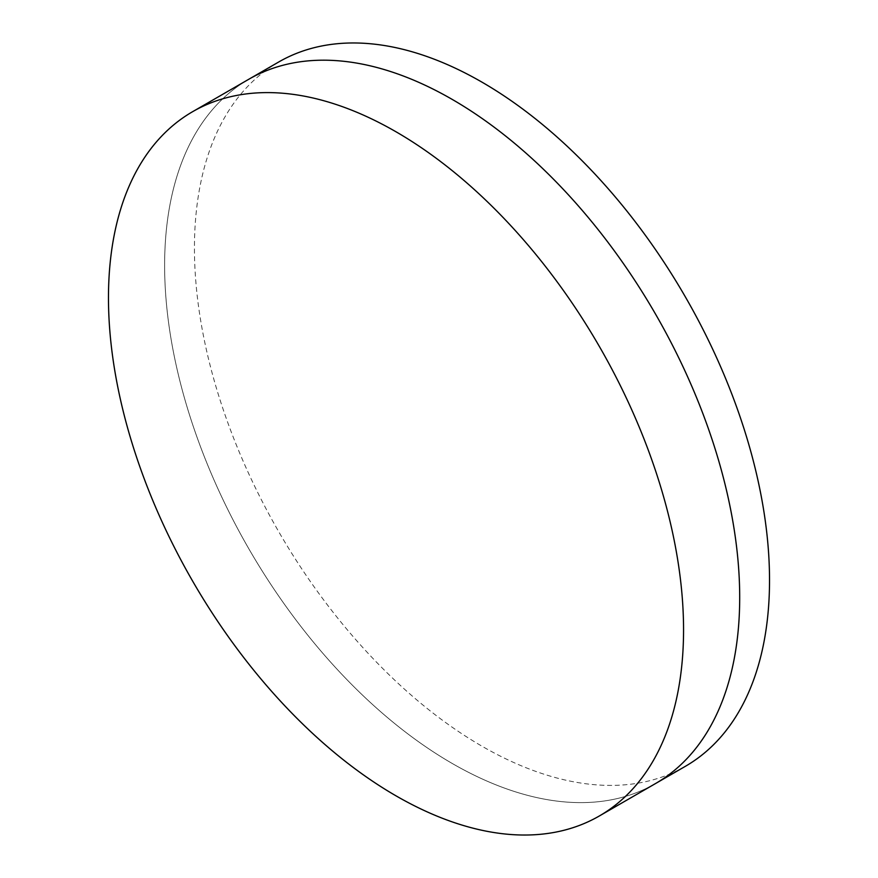 <?xml version="1.0" encoding="UTF-8"?>
<svg xmlns="http://www.w3.org/2000/svg" width="878" height="878" viewBox="0 0 878 878"><rect width="100%" height="100%" fill="white"/><g stroke="black" fill="none" stroke-linecap="round" stroke-linejoin="round"><path stroke-width="0.66" stroke-dasharray="4.39 3.29" d="M655.482 783.571A406.646 234.777 60 0 1 452.159 763.432A406.646 234.777 60 0 1 186.509 405.087A406.646 234.777 60 0 1 248.836 79.239A406.646 234.777 60 0 0 186.509 405.087A406.646 234.777 60 0 0 452.159 763.432A406.646 234.777 60 0 0 655.482 783.571M685.312 766.351A406.646 234.777 60 0 1 481.989 746.212A406.646 234.777 60 0 1 216.328 387.867A406.646 234.777 60 0 1 278.666 62.02"/><path stroke-width="1.32" d="M192.688 111.649L248.836 79.239A406.646 234.777 60 0 1 452.159 99.379A406.646 234.777 60 0 1 717.809 457.712A406.646 234.777 60 0 1 655.482 783.571L685.312 766.351A406.646 234.777 60 0 0 747.639 440.493A406.646 234.777 60 0 0 481.989 82.159A406.646 234.777 60 0 0 278.666 62.02L248.836 79.239A406.646 234.777 60 0 1 452.159 99.379A406.646 234.777 60 0 1 717.809 457.712A406.646 234.777 60 0 1 655.482 783.571L599.334 815.98A406.646 234.777 60 0 1 396.011 795.841A406.646 234.777 60 0 1 130.361 437.507A406.646 234.777 60 0 1 192.688 111.649A406.646 234.777 60 0 1 396.011 131.788A406.646 234.777 60 0 1 661.672 490.133A406.646 234.777 60 0 1 599.334 815.98"/></g></svg>
